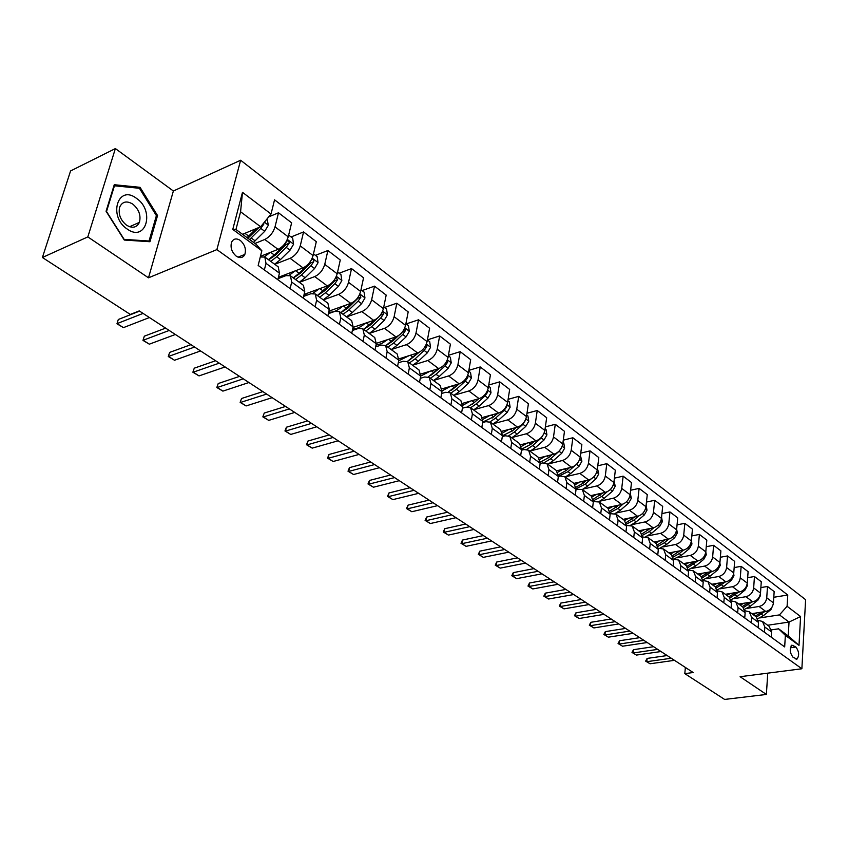 <?xml version="1.0" encoding="UTF-8"?>
<svg xmlns="http://www.w3.org/2000/svg" width="848" height="848" viewBox="0 0 848 848"><rect width="100%" height="100%" fill="white"/><g stroke="black" fill="none" stroke-linecap="round" stroke-linejoin="round"><path stroke-width="1.27" d="M236.232 256.149C240.09 258.523 242.963 257.951 244.849 254.411C246.323 249.174 244.807 244.51 240.291 240.44C236.38 237.981 233.476 238.585 231.568 242.252C230.179 247.51 231.737 252.142 236.232 256.149M115.381 148.57L87.821 236.91L148.495 277.815L173.374 191.001L115.381 148.57L70.575 170.946L42.4 257.495L130.306 314.438L139.252 310.909L693.155 672.528L684.813 673.641L724.616 699.43L766.38 694.448L767.747 673.153M173.374 191.001L240.631 160.24L805.6 599.684L801.879 668.765L216.887 249.609L240.631 160.24M795.89 647.024L791.862 645.137C789.382 648.741 789.764 652.769 793.007 657.221L796.982 659.097C799.473 655.525 799.113 651.497 795.89 647.024L790.347 647.798M787.092 606.288L800.586 616.549L799.007 645.37L785.365 635.353L778.591 628.824L788.227 635.905L789.032 622.061L779.45 614.895L787.092 606.288L787.771 595.02L274.561 199.821L271.021 214.003L260.654 226.776L240.578 211.767L235.956 229.479L256.213 244.383L261.841 250.754L232.776 229.405L242.486 192.316L271.021 214.003M261.841 250.754L258.163 265.456L784.676 646.918L785.365 635.353M87.821 236.91L42.4 257.495M148.495 277.815L216.887 249.609M801.879 668.765L740.092 676.715L766.38 694.448M685.364 667.45L684.813 673.641M767.684 625.252L789.032 622.061L800.586 616.549M778.591 628.824L771.436 629.873M264.364 269.95L265.996 263.346L264.83 257.05L260.283 256.997M290.133 288.617L291.691 282.077L290.429 275.791L285.977 275.632L278.123 278.632M315.138 306.732L316.611 300.245L315.276 293.98L310.803 293.758L303.626 296.397M339.423 324.328L340.822 317.894L339.391 311.64L334.907 311.375L328.356 313.686M362.997 341.405L364.322 335.024L362.827 328.801L358.333 328.473L352.355 330.508M385.904 358.004L387.165 351.676L385.596 345.475L381.091 345.104L375.696 346.864M408.174 374.138L409.361 367.862L407.729 361.683L403.224 361.259L398.263 362.817M429.819 389.826L430.954 383.603L429.258 377.455L424.742 376.989L420.248 378.346M450.882 405.079L451.963 398.92L450.203 392.783L445.688 392.285L441.617 393.472M471.382 419.93L472.4 413.824L470.598 407.718L466.071 407.167L462.404 408.206M491.331 434.388L492.296 428.335L490.441 422.251L485.915 421.668L482.629 422.558M510.761 448.465L511.683 442.465L509.775 436.402L505.249 435.787L502.313 436.561M529.693 462.181L530.562 456.224L528.611 450.203L524.096 449.546L521.478 450.214M548.137 475.537L548.963 469.644L546.971 463.644L542.455 462.966L540.144 463.527M566.114 488.565L566.899 482.713L564.874 476.746L560.358 476.035L558.334 476.512M583.657 501.274L584.389 495.465L582.322 489.529L576.068 489.19M600.755 513.665L601.455 507.91L599.356 502.005L593.356 501.571M617.45 525.76L618.097 520.047L615.977 514.174L610.21 513.655M633.732 537.558L634.357 531.897L632.195 526.046L626.651 525.453M649.632 549.08L650.215 543.462L648.042 537.643L642.699 536.985M665.171 560.327L665.712 554.762L663.507 548.974L658.366 548.253M680.34 571.319L680.859 565.796L678.623 560.04L673.662 559.267M695.159 582.067L695.646 576.587L693.388 570.863L688.597 570.036M709.649 592.561L710.105 587.123L707.836 581.431L703.193 580.562M723.81 602.822L724.245 597.427L721.945 591.766L717.461 590.855M759.903 617.895L779.45 614.895M751.837 613.655L765.797 611.482C770.164 610.348 772.708 607.475 773.44 602.864L774.16 591.575L767.493 586.477L760.868 587.579M746.918 608.398L759.055 606.479C763.444 605.334 766.009 602.44 766.74 597.808L767.493 586.477M738.756 604.073L752.78 601.815C757.169 600.66 759.744 597.745 760.497 593.091L761.271 581.728L754.455 576.513L747.66 577.679M733.658 598.709L745.901 596.706C750.31 595.529 752.886 592.604 753.66 587.94L754.455 576.513M725.39 594.289L739.477 591.946C743.897 590.749 746.494 587.812 747.268 583.117L748.106 571.658L741.141 566.337L734.167 567.577M720.111 588.809L732.449 586.721C736.88 585.512 739.488 582.555 740.283 577.848L741.141 566.337M711.726 584.283L725.888 581.855C730.329 580.626 732.958 577.658 733.753 572.919L734.644 561.376L727.531 555.938L720.365 557.253M706.257 578.686L718.701 576.513C723.153 575.273 725.793 572.283 726.609 567.535L727.531 555.938M697.766 574.064L711.991 571.541C716.465 570.28 719.115 567.27 719.941 562.5L720.885 550.861L713.613 545.306L706.257 546.695M692.095 568.351L704.646 566.082C709.129 564.81 711.79 561.779 712.638 556.988L713.613 545.306M683.499 563.613L697.787 560.994C702.282 559.701 704.953 556.648 705.812 551.847L706.819 540.112L699.388 534.431L691.82 535.904M677.616 557.772L690.283 555.408C694.777 554.104 697.469 551.041 698.339 546.207L699.388 534.431M668.902 552.928L683.265 550.204C687.781 548.879 690.484 545.794 691.364 540.939L692.445 529.12L684.834 523.311L677.054 524.87M662.797 546.96L675.58 544.501C680.107 543.155 682.82 540.049 683.721 535.173L684.834 523.311M653.978 541.989L668.404 539.169C672.941 537.812 675.665 534.685 676.587 529.799L677.732 517.884L669.941 511.927L661.949 513.591M647.639 535.904L660.539 533.328C665.086 531.95 667.832 528.802 668.765 523.894L669.941 511.927M638.703 530.806L653.193 527.88C657.762 526.481 660.518 523.322 661.461 518.382L662.67 506.373L654.709 500.288L646.473 502.058M632.131 524.583L645.148 521.902C649.727 520.492 652.494 517.301 653.458 512.351L654.709 500.288M623.068 519.368L637.632 516.326C642.222 514.884 644.999 511.683 645.975 506.701L647.268 494.607L639.116 488.374L630.636 490.25M616.252 512.998L629.396 510.21C633.997 508.747 636.784 505.525 637.781 500.521L639.116 488.374M607.073 507.655L621.701 504.496C626.312 503.012 629.121 499.769 630.128 494.755L631.495 482.544L623.142 476.163L614.408 478.166M599.992 501.147L613.263 498.232C617.885 496.727 620.704 493.462 621.732 488.416L623.142 476.163M590.696 495.656L605.377 492.381C610.009 490.854 612.85 487.568 613.899 482.501L615.341 470.205L606.797 463.665L597.787 465.806M583.339 489.01L596.738 485.957C601.38 484.42 604.232 481.102 605.302 476.025L606.797 463.665M573.916 483.371L588.66 479.968C593.314 478.399 596.186 475.071 597.268 469.962L598.805 457.56L590.038 450.871L580.742 453.139M566.273 476.576L579.809 473.396C584.473 471.806 587.357 468.446 588.459 463.315L590.038 450.871M556.701 470.788L571.531 467.248C576.216 465.637 579.11 462.255 580.233 457.104L581.855 444.606L572.866 437.748L563.273 440.176M548.783 463.835L562.457 460.506C567.153 458.874 570.068 455.471 571.202 450.299L572.866 437.748M538.968 457.92L553.977 454.21C558.673 452.556 561.609 449.133 562.765 443.928L564.482 431.335L555.27 424.297L545.359 426.883M530.848 450.786L544.67 447.299C549.387 445.624 552.334 442.168 553.511 436.953L555.27 424.297M520.714 444.755L535.978 440.843C540.695 439.137 543.653 435.671 544.861 430.424L546.663 417.725L537.229 410.506L526.979 413.273M512.457 437.398L526.428 433.763C531.166 432.035 534.145 428.526 535.364 423.269L537.229 410.506M501.91 431.272L517.513 427.138C522.251 425.378 525.251 421.859 526.491 416.569L528.399 403.765L518.711 396.366L508.122 399.323M493.589 423.682L507.719 419.866C512.478 418.085 515.489 414.534 516.75 409.224L518.711 396.366M482.554 417.46L498.571 413.071C503.33 411.269 506.362 407.687 507.645 402.355L509.659 389.444L499.726 381.844L488.755 385.024M474.223 409.605L488.522 405.609C493.303 403.775 496.345 400.182 497.649 394.818L499.726 381.844M462.605 403.33L479.131 398.634C483.911 396.779 486.975 393.154 488.3 387.759L490.43 374.742L480.233 366.951L468.859 370.353M454.337 395.168L468.817 390.981C473.608 389.084 476.693 385.437 478.049 380.021L480.233 366.951M442.041 388.861L459.171 383.815C463.973 381.897 467.068 378.219 468.446 372.781L470.682 359.658L460.21 351.655L448.422 355.312M433.911 380.349L448.581 375.95C453.394 374 456.5 370.3 457.909 364.831L460.21 351.655M420.841 374.042L438.67 368.594C443.493 366.622 446.62 362.88 448.051 357.4L450.415 344.161L439.656 335.946L427.424 339.878M412.923 365.149L427.784 360.517C432.628 358.503 435.766 354.75 437.229 349.238L439.656 335.946M398.963 358.863L417.608 352.959C422.452 350.924 425.622 347.129 427.095 341.596L429.586 328.25L418.53 319.802L406.181 323.925M391.352 349.524L406.425 344.659C411.28 342.581 414.46 338.765 415.976 333.2L418.53 319.802M376.364 343.334L395.963 336.889C400.828 334.78 404.03 330.932 405.567 325.346L408.185 311.894L396.822 303.213L384.43 307.495M383.762 306.987L386.561 309.107L387.43 314.905L384.123 320.533L374.943 329.225L369.198 333.465L384.473 328.356C389.338 326.215 392.56 322.335 394.129 316.717L396.822 303.213M353.001 327.423L373.714 320.364C378.59 318.191 381.823 314.279 383.423 308.64L386.179 295.083L374.498 286.147L362.075 290.599M361.004 289.783L364.089 292.115L364.958 297.987L361.587 303.701L352.333 312.552L346.546 316.876L361.884 311.587C366.771 309.372 370.035 305.439 371.657 299.768L374.498 286.147M328.929 311.131L350.818 303.372C355.715 301.125 358.99 297.15 360.644 291.458L363.548 277.784L351.528 268.593L339.094 273.236M323.332 299.885L338.659 294.341C343.557 292.051 346.853 288.055 348.539 282.331L351.528 268.593M304.082 294.415L327.264 285.882C332.172 283.561 335.49 279.522 337.207 273.777L340.271 259.997L327.89 250.531L315.435 255.354M299.397 282.352L314.746 276.586C319.664 274.222 322.993 270.162 324.752 264.385L327.89 250.531M278.451 277.285L303.022 267.883C307.941 265.477 311.301 261.385 313.082 255.577L316.304 241.68L303.563 231.939L291.087 236.963M274.763 264.311L290.122 258.311C295.051 255.863 298.432 251.729 300.256 245.899L303.563 231.939M260.442 256.361L278.049 249.344C282.988 246.863 286.38 242.687 288.235 236.836L291.627 222.823L278.504 212.784L268.668 216.908M254.972 243.471L264.767 239.475C269.706 236.952 273.13 232.755 275.017 226.872L278.504 212.784M242.517 234.302L260.654 226.776M771.245 637.187L771.585 631.951L769.231 626.396L762.479 621.446L758.388 620.439M787.771 595.02L773.8 597.268M764.472 632.279L764.822 627.011L762.479 621.446M758.144 627.69L758.504 622.411L756.172 616.825L749.261 611.768L745.042 610.793M751.211 622.676L751.593 617.365L749.261 611.768M744.745 617.991L745.138 612.659L742.816 607.051L735.757 601.879L731.411 600.925M737.665 612.86L738.067 607.507L735.757 601.879M731.061 608.069L731.464 602.695L729.163 597.056L721.945 591.766M717.058 597.925L717.493 592.508L715.214 586.837L707.836 581.431M702.738 587.547L703.204 582.099L700.946 576.386L693.388 570.863M688.088 576.937L688.587 571.435L686.35 565.701L678.623 560.04M673.1 566.082L673.63 560.539L671.415 554.762L663.507 548.974M657.762 554.963L658.324 549.377L656.129 543.568L648.042 537.643M642.053 543.579L642.646 537.95L640.484 532.109L632.195 526.046M625.962 531.929L626.598 526.248L624.457 520.386L615.977 514.174M609.489 519.994L610.157 514.259L608.048 508.365L599.356 502.005M592.604 507.751L593.314 501.974L591.236 496.048L582.322 489.529L587.632 486.084L585.078 484.197L591.024 479.035M575.294 495.211L576.046 489.391L574.001 483.434L564.874 476.746M557.549 482.353L558.344 476.481L556.33 470.502L546.971 463.644M539.339 469.167L540.187 463.241L538.215 457.231L528.611 450.203M520.672 455.641L521.562 449.663L519.633 443.621L509.775 436.402M501.497 441.755L502.44 435.724L500.564 429.66L490.441 422.251M481.823 427.498L482.809 421.414L480.986 415.319L470.598 407.718M461.609 412.849L462.658 406.722L460.877 400.606L450.203 392.783M440.843 397.807L441.946 391.628L440.229 385.48L429.258 377.455M419.506 382.342L420.672 376.109L419.007 369.94L407.729 361.683M397.564 366.453L398.783 360.156L397.182 353.966L385.596 345.475M374.986 350.097L376.279 343.747L374.742 337.536L362.827 328.801M351.761 333.264L353.128 326.862L351.666 320.629L339.391 311.64M327.858 315.944L329.289 309.488L327.9 303.234L315.276 293.98M303.234 298.104L304.739 291.585L303.436 285.32L290.429 275.791M277.858 279.723L279.448 273.151L278.239 266.866L264.83 257.05M788.227 635.905L799.007 645.37M232.776 229.405L235.956 229.479M242.486 192.316L240.578 211.767M106.074 211.258L124.274 240.048L149.948 241.733L157.548 215.54L140.037 187.313L114.257 184.716L106.074 211.258M138.213 188.161L140.037 187.313M156.265 216.113L157.548 215.54M674.478 660.338L650.045 663.761L645.646 661.143L646.801 661.694L647.13 658.419L667.164 655.557M650.045 663.761L646.801 661.694L671.266 658.239M645.646 661.143L647.13 658.419M756.957 612.86L753.3 614.726M773.196 604.412L770.949 609.585L763.37 615.701L757.783 618.711M761.727 612.118L755.261 616.157M756.48 617.068L764.652 611.662M660.974 651.529L636.445 655.08L631.993 652.43L633.138 652.971L633.488 649.674L653.585 646.706M636.445 655.08L633.138 652.971L657.698 649.388M631.993 652.43L633.488 649.674M647.194 642.53L622.559 646.218L618.065 643.537L619.188 644.067L619.549 640.738L639.731 637.654M622.559 646.218L619.188 644.067L643.844 640.335M618.065 643.537L619.549 640.738M633.117 633.339L608.387 637.177L603.84 634.463L604.942 634.972L605.324 631.622L625.591 628.421M608.387 637.177L604.942 634.972L629.693 631.103M603.84 634.463L605.324 631.622M743.919 603.235L740.23 605.154M760.296 594.427L760.497 595.561L758.08 599.971L750.448 606.161L744.597 609.299M748.816 602.451L742.233 606.617M743.431 607.571L751.816 601.974M730.616 593.42L726.874 595.37M747.12 584.208L747.374 585.692L744.936 590.144L737.241 596.42L731.093 599.684M735.619 592.582L728.92 596.875M730.054 597.872L738.693 592.074M717.016 583.371L713.221 585.374M733.658 573.736L733.976 575.612L731.495 580.106L723.747 586.477L717.26 589.869M722.146 582.491L715.32 586.911M716.359 587.982L725.305 581.951M618.743 623.948L593.907 627.933L589.307 625.188L590.388 625.686L590.802 622.315L611.143 618.987M593.907 627.933L590.388 625.686L615.245 621.669M589.307 625.188L590.802 622.315M703.109 573.11L699.271 575.167M719.888 562.998L720.281 565.309L717.768 569.845L709.956 576.301L703.087 579.841M708.377 572.177L701.381 576.746M702.324 577.88L711.62 571.605M136.433 198.305C117.893 184.016 107.866 216.484 127.232 229.066C145.962 242.772 155.216 210.749 136.433 198.305M132.797 204.124C126.755 200.52 122.388 201.506 119.695 207.082C118.105 214.014 120.374 220.045 126.5 225.155C132.436 228.621 136.74 227.688 139.401 222.356C141.15 215.456 138.955 209.371 132.797 204.124M149.036 241.023L124.147 239.369L106.519 211.491L114.448 185.797L139.432 188.288L156.392 215.636L149.036 241.023L147.732 241.585M113.833 186.083L114.448 185.797M604.052 614.355L579.131 618.499L574.467 615.722L575.538 616.21L575.962 612.797L596.377 609.352M579.131 618.499L575.538 616.21L600.479 612.023M574.467 615.722L575.962 612.797M589.042 604.56L564.026 608.864L559.309 606.044L560.358 606.521L560.804 603.087L581.293 599.504M564.026 608.864L560.358 606.521L585.385 602.175M559.309 606.044L560.804 603.087M573.693 594.543L548.592 599.006L543.822 596.165L544.84 596.61L545.306 593.155L565.87 589.434M548.592 599.006L544.84 596.61L569.962 592.105M543.822 596.165L545.306 593.155M558.016 584.304L532.82 588.947L527.986 586.063L528.982 586.498L529.47 583.011L550.108 579.142M532.82 588.947L528.982 586.498L554.2 581.813M527.986 586.063L529.47 583.011M541.967 573.831L516.697 578.654L511.8 575.728L512.775 576.142L513.284 572.633L533.986 568.616M516.697 578.654L512.775 576.142L538.067 571.287M511.8 575.728L513.284 572.633M688.894 562.616L685.014 564.726M705.801 551.974L706.278 554.772L703.734 559.362L695.848 565.902L688.555 569.591M694.3 561.63L687.103 566.369M687.929 567.577L697.628 561.026M674.361 551.889L670.439 554.051M691.396 540.653L691.957 544.003L689.382 548.635L681.432 555.27L673.651 559.118M679.905 550.84L672.443 555.769M673.174 557.041L679.216 553.627L683.329 550.193M659.5 540.907L655.525 543.123M676.651 529.067L677.308 532.979L674.701 537.664L666.687 544.395L660.168 547.999M665.192 539.794L657.423 544.957M658.037 546.292L664.419 542.72L668.722 539.105M644.289 529.682L640.261 531.95M661.578 517.216L662.33 521.711L659.68 526.449L651.603 533.275L645.678 536.731M650.14 528.495L642 533.901M642.508 535.289L649.282 531.558L653.808 527.732M628.728 518.181L624.647 520.524M646.134 505.228L646.992 510.178L644.31 514.959L636.17 521.891L630.562 525.272M634.749 516.93L626.174 522.612M626.566 524.053L633.795 520.131L638.565 516.072M525.569 563.114L500.203 568.128L495.243 565.171L496.197 565.563L496.727 562.023L517.503 557.857M500.203 568.128L496.197 565.563L521.573 560.507M495.243 565.171L496.727 562.023M612.807 506.415L608.61 508.842M630.297 493.26L631.304 498.37L628.58 503.203L620.376 510.231L614.938 513.602M618.987 505.079L609.913 511.068M610.2 512.552L617.938 508.44L623.015 504.094M508.779 552.165L483.339 557.359L478.314 554.359L479.237 554.74L479.798 551.168L500.627 546.843M483.339 557.359L479.237 554.74L504.687 549.493M478.314 554.359L479.798 551.168M596.494 494.363L592.127 496.907M614.079 480.996L615.235 486.275L612.479 491.172L604.2 498.306L598.847 501.677M602.854 492.942L593.218 499.26M593.388 500.776L601.698 496.462L607.157 491.766M491.596 540.939L466.082 546.345L460.994 543.303L461.884 543.663L462.467 540.07L483.371 535.565M466.082 546.345L461.884 543.663L487.42 538.215M460.994 543.303L462.467 540.07M579.788 482.014L575.188 484.696M597.458 468.446L598.773 473.894L595.974 478.844L587.632 486.084M586.339 480.498L583.456 483.01L576.057 487.176M576.11 488.713L585.078 484.197M474.011 529.459L448.422 535.077L443.26 531.993L444.129 532.332L444.744 528.707L465.69 524.032M448.422 535.077L444.129 532.332L469.728 526.661M443.26 531.993L444.744 528.707M562.669 469.368L557.783 472.219M580.424 455.577L581.908 461.206L579.078 466.209L570.651 473.566L565.277 477.042M569.432 467.746L566.379 470.417L558.419 474.806M558.355 476.353L568.043 471.636L574.764 465.764M456.001 517.704L430.349 523.534L425.113 520.418L425.94 520.725L426.586 517.068L447.596 512.213M430.349 523.534L425.94 520.725L451.613 514.842M425.113 520.418L426.586 517.068M545.137 456.394L539.869 459.468M562.977 442.391L563.793 443.016L564.63 448.21L561.758 453.267L553.267 460.74L547.85 464.28M552.101 454.676L548.889 457.507L540.282 462.139M544.087 462.754L550.585 458.768L559.086 451.274L561.599 447.596M437.557 505.662L411.831 511.726L406.531 508.556L407.326 508.842L408.005 505.164L429.067 500.119M411.831 511.726L407.326 508.842L433.063 502.726M406.531 508.556L408.005 505.164M527.159 443.101L521.435 446.408M545.084 428.865L546.08 429.629L546.918 434.886L544.003 440.006L535.438 447.596L529.979 451.2M534.346 441.267L530.943 444.278L521.626 449.143M526.714 449.408L532.692 445.56L541.257 437.96L543.854 433.72M418.658 493.324L392.878 499.62L387.494 496.409L388.257 496.674L388.967 492.953L410.072 487.717M392.878 499.62L388.257 496.674L414.057 490.314M387.494 496.409L388.967 492.953M399.291 480.678L373.449 487.218L367.99 483.964L368.721 484.197L369.452 480.456L390.61 475.007M373.449 487.218L368.721 484.197L394.574 477.594M367.99 483.964L369.452 480.456M379.438 467.714L353.542 474.52L348.009 471.212L348.698 471.424L349.461 467.64L370.661 461.99M353.542 474.52L348.698 471.424L374.593 464.556M348.009 471.212L349.461 467.64M359.075 454.422L333.137 461.492L327.519 458.143L328.165 458.312L328.971 454.507L350.203 448.624M333.137 461.492L328.165 458.312L354.114 451.178M327.519 458.143L328.971 454.507M338.182 440.78L312.212 448.136L306.51 444.734L307.114 444.882L307.951 441.034L329.215 434.929M312.212 448.136L307.114 444.882L333.094 437.462M306.51 444.734L307.951 441.034M316.749 426.788L290.747 434.43L284.96 430.975L285.511 431.091L286.391 427.222L307.676 420.862M290.747 434.43L285.511 431.091L311.523 423.375M284.96 430.975L286.391 427.222M294.754 412.425L268.721 420.375L262.838 416.866L264.258 413.04L285.564 406.436M268.721 420.375L263.346 416.94L289.38 408.916M262.838 416.866L264.258 413.04M272.155 397.67L246.1 405.938L240.143 402.376L241.553 398.486L262.869 391.606M246.1 405.938L240.588 402.418L266.643 394.076M240.143 402.376L241.553 398.486M248.941 382.522L222.886 391.119L216.823 387.504L218.222 383.529L239.549 376.385M222.886 391.119L217.215 387.504L243.281 378.823M216.823 387.504L218.222 383.529M225.091 366.951L199.036 375.897L192.878 372.219L194.266 368.18L215.583 360.739M199.036 375.897L193.217 372.187L219.272 363.145M192.878 372.219L194.266 368.18M200.573 350.945L174.529 360.252L168.275 356.52L169.642 352.397L190.948 344.659M174.529 360.252L168.54 356.436L194.595 347.033M168.275 356.52L169.642 352.397M175.366 334.483L149.333 344.171L142.973 340.377L144.33 336.179L165.625 328.123M149.333 344.171L143.185 340.249L169.208 330.455M142.973 340.377L144.33 336.179M243.917 255.948L242.623 255.312M149.418 317.544L123.426 327.635L116.96 323.777L118.307 319.495L139.56 311.11M123.426 327.635L117.098 323.597L143.079 313.41M116.96 323.777L118.307 319.495M508.726 429.459L502.472 433.042M526.725 415.001L527.912 415.902L528.76 421.223L525.792 426.396L517.153 434.112L511.662 437.791M516.146 427.498L512.552 430.71L502.429 435.798M508.63 435.819L514.333 432.035L522.983 424.297L525.559 419.675M516.262 427.466L512.054 431.155M489.815 415.478L482.925 419.347M507.888 400.775L509.277 401.825L510.125 407.21L507.115 412.446L498.401 420.279L492.879 424.032M497.479 413.368L493.684 416.792L482.703 422.092M489.932 421.933L495.518 418.149L504.231 410.294L506.765 406.701L506.754 405.333M497.744 413.294L492.328 417.937M470.417 401.115L462.796 405.302M488.565 386.169L490.155 387.377L491.013 392.825L487.95 398.125L479.173 406.097L473.608 409.923M478.346 398.857L474.318 402.514L467.502 406.913M463.347 407.941L462.446 407.973M470.629 407.74L476.205 403.902L484.992 395.921L487.558 392.285L487.441 390.663M478.76 398.74L472.209 404.252M450.5 386.37L442.052 390.896M468.721 371.18L470.534 372.548L471.393 378.06L468.287 383.423L459.425 391.532L453.818 395.433M458.704 383.953L448.295 392.041M450.765 393.196L456.372 389.285L465.245 381.155L467.852 377.477L467.587 375.643M459.287 383.784L451.634 390.122M430.053 371.223L420.672 376.088L409.361 367.862M448.338 355.778L450.383 357.326L451.242 362.902L448.094 368.339L439.147 376.576L433.508 380.561M438.554 368.636L428.198 376.904M430.381 378.261L436.02 374.275L444.967 366.007L447.606 362.276L447.182 360.241M439.37 368.35L430.572 375.537M409.054 355.672L398.655 360.845M427.403 339.963L429.692 341.68L430.551 347.341L427.35 352.832L418.329 361.227L412.647 365.287M417.884 352.874L407.358 361.449M409.436 362.933L415.117 358.852L424.138 350.447L426.809 346.662L426.205 344.458M419.039 352.376L408.99 360.517M387.483 339.677L381.621 343.631L376.003 345.115M405.885 323.703L408.418 325.621L409.287 331.345L406.033 336.91L396.938 345.443L391.225 349.599M396.694 336.614L385.819 345.634M387.907 347.171L393.631 343.005L402.736 334.451L405.439 330.614L404.623 328.282M398.422 335.681L392.73 341.044L386.858 345.041M365.297 323.236C360.824 327.148 356.616 329.035 352.694 328.886M374.996 319.813L363.633 329.395M365.795 330.974L371.551 326.724L380.731 318.011L383.476 314.12L382.416 311.682M383.476 314.12L380.667 315.085L370.671 324.752L364.163 329.098M342.497 306.319C337.44 310.771 332.84 312.7 328.717 312.085M352.842 302.386L340.832 312.7L347.987 308.004L358.068 298.157L360.888 297.16L359.531 294.68M343.048 314.322L348.835 309.976L358.11 301.104L360.888 297.16M319.039 288.914L312.891 293.323M307.305 295.051L304.029 294.648M337.578 272.091L340.97 274.646L341.839 280.603L338.416 286.38L329.077 295.401L323.247 299.821M330.413 284.091L317.375 295.517M319.654 297.192L325.484 292.751L334.833 283.709L337.652 279.713L335.925 277.317M337.652 279.713L334.833 280.752L324.646 290.779L317.449 295.581M294.903 270.989L289.232 275.261M281.388 277.381L279.458 276.904M313.474 253.881L317.173 256.668L318.053 262.7L314.566 268.562L305.142 277.741L299.28 282.267M295.57 279.554L301.443 275.017L310.877 265.806L313.739 261.746C313.813 259.541 313.103 258.841 311.598 259.658L308.534 264.057L299.1 273.289L293.228 277.837M313.739 261.746L310.909 262.838L300.637 273.045L293.408 277.964M270.056 252.524L264.502 256.838M288.649 235.119L292.677 238.161L293.556 244.277L290.005 250.213L280.497 259.573L274.604 264.205M270.788 261.407L276.692 256.764L286.211 247.372L289.115 243.259C289.168 240.97 288.426 240.27 286.878 241.161L283.804 245.581L274.275 254.983L268.371 259.636M289.115 243.259L286.285 244.383L275.918 254.792L268.646 259.838M244.468 233.497L243.122 234.748M267.099 218.837L268.328 225.292L264.714 231.313L253.499 242.38M256.244 228.61L247.075 237.663M249.566 239.496L260.802 228.388L263.749 224.211L263.823 222.876M259.011 227.465L247.902 238.267M759.055 606.479L765.797 611.482M745.901 596.706L752.78 601.815M732.449 586.721L739.477 591.946M718.701 576.513L725.888 581.855M704.646 566.082L711.991 571.541M690.283 555.408L697.787 560.994M675.58 544.501L683.265 550.204M660.539 533.328L668.404 539.169M645.148 521.902L653.193 527.88M629.396 510.21L637.632 516.326M613.263 498.232L621.701 504.496M596.738 485.957L605.377 492.381M579.809 473.396L588.66 479.968M562.457 460.506L571.531 467.248M544.67 447.299L553.977 454.21M526.428 433.763L535.978 440.843M507.719 419.866L517.513 427.138M488.522 405.609L498.571 413.071M468.817 390.981L479.131 398.634M448.581 375.95L459.171 383.815M427.784 360.517L438.67 368.594M406.425 344.659L417.608 352.959M384.473 328.356L395.963 336.889M361.884 311.587L373.714 320.364M338.659 294.341L350.818 303.372M314.746 276.586L327.264 285.882M290.122 258.311L303.022 267.883M264.767 239.475L278.049 249.344M766.74 597.808L773.44 602.864M764.822 627.011L771.585 631.951M751.593 617.365L758.504 622.411M753.66 587.94L760.497 593.091M738.067 607.507L745.138 612.659M740.283 577.848L747.268 583.117M724.245 597.427L731.464 602.695M726.609 567.535L733.753 572.919M710.105 587.123L717.493 592.508M712.638 556.988L719.941 562.5M695.646 576.587L703.204 582.099M698.339 546.207L705.812 551.847M680.859 565.796L688.587 571.435M683.721 535.173L691.364 540.939M665.712 554.762L673.63 560.539M668.765 523.894L676.587 529.799M650.215 543.462L658.324 549.377M653.458 512.351L661.461 518.382M634.357 531.897L642.646 537.95M637.781 500.521L645.975 506.701M618.097 520.047L626.598 526.248M621.732 488.416L630.128 494.755M601.455 507.91L610.157 514.259M605.302 476.025L613.899 482.501M584.389 495.465L593.314 501.974M588.459 463.315L597.268 469.962M566.899 482.713L576.046 489.391M571.202 450.299L580.233 457.104M548.963 469.644L558.344 476.481M553.511 436.953L562.765 443.928M530.562 456.224L540.187 463.241M535.364 423.269L544.861 430.424M511.683 442.465L521.562 449.663M516.75 409.224L526.491 416.569M492.296 428.335L502.44 435.724M497.649 394.818L507.645 402.355M472.4 413.824L482.809 421.414M478.049 380.021L488.3 387.759M451.963 398.92L462.658 406.722M457.909 364.831L468.446 372.781M430.954 383.603L441.946 391.628M437.229 349.238L448.051 357.4M415.976 333.2L427.095 341.596M387.165 351.676L398.783 360.156M394.129 316.717L405.567 325.346M364.322 335.024L376.279 343.747M371.657 299.768L383.423 308.64M340.822 317.894L353.128 326.862M348.539 282.331L360.644 291.458M316.611 300.245L329.289 309.488M324.752 264.385L337.207 273.777M291.691 282.077L304.739 291.585M300.256 245.899L313.082 255.577M265.996 263.346L279.448 273.151M275.017 226.872L288.235 236.836M791.152 645.763L793.675 645.413M760.19 613.358L759.066 612.532M763.37 615.701L761.43 614.259M770.949 609.585L770.366 609.15M747.194 603.765L746.017 602.907M750.448 606.161L748.455 604.698M758.08 599.971L757.381 599.441M733.923 593.971L732.693 593.07M737.241 596.42L735.205 594.925M744.936 590.144L744.109 589.53M733.955 575.495L733.329 575.029M720.355 583.965L719.072 583.021M723.747 586.477L721.669 584.94M731.495 580.106L730.552 579.396M720.259 565.192L719.507 564.62M706.479 573.746L705.144 572.75M709.956 576.301L707.826 574.732M717.768 569.845L716.687 569.04M706.257 554.656L705.366 553.988M692.307 563.284L690.908 562.256M695.848 565.902L693.685 564.302M703.734 559.362L702.515 558.45M691.936 543.886L690.897 543.102M677.806 552.599L676.344 551.518M681.432 555.27L679.216 553.627M689.382 548.635L688.025 547.617M677.298 532.862L676.11 531.972M662.988 541.66L661.451 540.526M666.687 544.395L664.419 542.72M674.701 537.664L673.195 536.54M662.309 521.594L660.974 520.577M647.808 530.466L646.218 529.29M651.603 533.275L649.282 531.558M659.68 526.449L658.016 525.198M646.982 510.051L645.476 508.917M632.29 519.018L630.615 517.789M636.17 521.891L633.795 520.131M644.31 514.959L642.487 513.591M631.283 498.242L629.608 496.981M616.401 507.305L614.652 506.012M620.376 510.231L617.938 508.44M628.58 503.203L626.577 501.709M615.213 486.148L613.358 484.759M600.119 495.296L598.306 493.96M604.2 498.306L601.698 496.462M612.479 491.172L610.295 489.54M598.752 473.767L596.716 472.241M583.456 483.01L581.558 481.611M595.974 478.844L593.611 477.074M581.898 461.079L579.661 459.404M566.379 470.417L564.397 468.955M570.651 473.566L568.043 471.636M579.078 466.209L576.513 464.301M564.609 448.083L562.182 446.249M548.889 457.507L546.812 455.98M553.267 460.74L550.585 458.768M561.758 453.267L559.086 451.274M546.896 434.759L544.257 432.766M530.943 444.278L528.781 442.688M535.438 447.596L532.692 445.56M544.003 440.006L541.257 437.96M528.739 421.085L525.866 418.933M512.552 430.71L510.295 429.046M517.153 434.112L514.333 432.035M525.792 426.396L522.983 424.297M524.933 420.905L525.484 420.756M510.104 407.072L506.998 404.729M493.684 416.792L491.321 415.054M498.401 420.279L495.518 418.149M507.115 412.446L504.231 410.294M505.938 406.934L506.765 406.701M490.992 392.688L487.642 390.165M474.318 402.514L471.859 400.701M479.173 406.097L476.205 403.902M487.95 398.125L484.992 395.921M486.423 392.613L487.558 392.285M471.371 377.922L467.767 375.208M454.443 387.865L451.878 385.967M459.425 391.532L456.372 389.285M468.287 383.423L465.245 381.155M466.379 377.911L467.852 377.477M451.221 362.764L447.341 359.849M434.038 372.813L431.356 370.83M439.147 376.576L436.02 374.275M448.094 368.339L444.967 366.007M445.762 362.838L447.606 362.276M430.53 347.192L426.364 344.065M413.071 357.347L410.273 355.28M418.329 361.227L415.117 358.852M427.35 352.832L424.138 350.447M424.572 347.373L426.809 346.662M409.266 331.197L404.803 327.847M391.532 341.468L388.607 339.306M396.938 345.443L393.631 343.005M406.033 336.91L402.736 334.451M402.758 331.504L405.439 330.614M387.409 314.756L382.639 311.163M369.399 325.134L366.336 322.876M374.943 329.225L371.551 326.724M384.123 320.533L380.731 318.011M364.937 297.849L359.838 294.002M346.631 308.343L343.429 305.99M352.333 312.552L348.835 309.976M361.587 303.701L358.11 301.104M341.818 280.455L336.37 276.353M323.205 291.065L319.866 288.606M329.077 295.401L325.484 292.751M338.416 286.38L334.833 283.709M318.032 262.551L312.212 258.174M299.1 273.289L295.613 270.713M305.142 277.741L301.443 275.017M314.566 268.562L310.877 265.806M293.535 244.118L287.334 239.454M274.275 254.983L270.639 252.291M280.497 259.573L276.692 256.764M290.005 250.213L286.211 247.372M268.307 225.133L264.385 222.187M248.708 236.126L244.902 233.317M255.121 240.853L251.199 237.959M264.714 231.313L260.802 228.388M262.233 224.837L263.749 224.211M238.044 257.156L244.849 254.411M796.081 659.214L796.982 659.097M129.596 226.745L139.401 222.356M328.558 312.774L329.342 313.336M303.976 294.903L305.227 295.814M279.289 276.967L280.391 277.762"/></g></svg>
